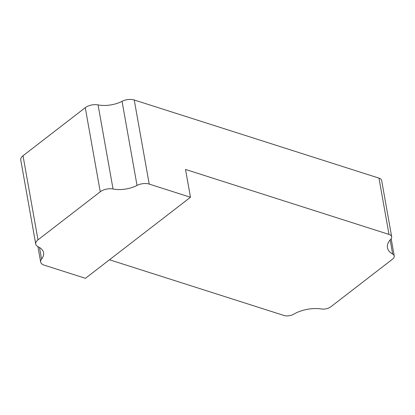 <?xml version="1.0" encoding="UTF-8"?>
<svg xmlns="http://www.w3.org/2000/svg" width="415" height="415" viewBox="0 0 415 415"><rect width="100%" height="100%" fill="white"/><g stroke="black" fill="none" stroke-linecap="round" stroke-linejoin="round"><path stroke-width="0.62" d="M389.005 234.418L185.526 169.455L190.475 197.265L149.224 184.094A10.074 5.286 169.9 0 0 137.033 185.417L122.052 101.317A10.074 5.286 169.9 0 1 134.242 99.989L378.978 178.123A7.605 3.989 169.9 0 1 381.655 180.504L391.682 236.799A7.605 3.989 169.9 0 0 389.005 234.418L378.978 178.123M109.493 259.769L283.985 315.473A7.605 3.989 169.9 0 0 293.68 314.207A25.289 13.27 169.9 0 1 321.532 308.983A7.605 3.989 169.9 0 0 330.807 306.804L392.538 259.162A7.605 3.989 169.9 0 0 394.25 255.982A7.605 3.989 169.9 0 0 392.678 254.068L390.157 239.922M391.682 236.799A7.605 3.989 169.9 0 1 390.702 239.32A25.289 13.27 169.9 0 0 387.454 247.703A25.289 13.27 169.9 0 0 392.678 254.068M35.732 244.051A10.074 5.286 169.9 0 1 37.998 239.839L100.248 191.792A10.074 5.286 169.9 0 1 113.046 189.001L98.07 104.896A10.074 5.286 169.9 0 0 85.267 107.687L23.017 155.734A10.074 5.286 169.9 0 0 20.75 159.946L35.732 244.051A10.074 5.286 169.9 0 0 38.19 246.78A22.052 11.568 169.9 0 1 43.57 252.756A22.052 11.568 169.9 0 1 41.573 259.1A10.074 5.286 169.9 0 0 40.66 261.995A10.074 5.286 169.9 0 0 44.203 265.154L85.454 278.32L190.475 197.265M113.046 189.001A22.052 11.568 169.9 0 0 137.033 185.417M98.07 104.896A22.052 11.568 169.9 0 0 122.052 101.317M100.248 191.792L85.267 107.687M37.998 239.839L23.017 155.734M41.573 259.1L39.503 247.49M149.224 184.094L134.242 99.989M40.66 261.995L37.926 246.645M394.25 255.982L391.179 238.734"/></g></svg>

